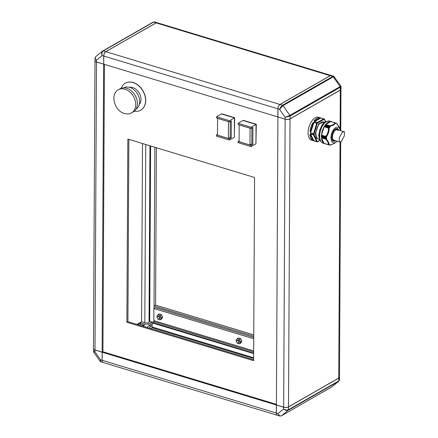 <?xml version="1.0" encoding="UTF-8"?>
<svg xmlns="http://www.w3.org/2000/svg" width="438" height="438" viewBox="0 0 438 438"><rect width="100%" height="100%" fill="white"/><g stroke="black" fill="none" stroke-linecap="round" stroke-linejoin="round"><path stroke-width="0.66" d="M152.079 325.779A3.017 1.599 -73.1 0 1 152.9 323.239L150.957 322.543L150.946 324.722L149.04 325.812L150.984 326.403L152.079 325.779A3.017 1.599 -73.1 0 0 152.205 327.005L151.981 327.69L253.624 358.492M126.883 322.253L127.841 139.081L254.571 177.489L253.613 360.66L126.883 322.253L127.918 321.662L128.871 139.393M103.751 64.167L96.459 62.037A3.548 1.473 -179.7 0 1 94.98 60.833L93.475 348.741A3.548 1.473 0.3 0 0 93.858 349.42A3.548 1.473 0.3 0 0 94.947 349.951L102.147 352.13L102.925 351.687L104.43 64.375M102.925 351.687L102.131 352.163L95.002 350A3.46 1.434 -179.7 0 1 93.94 349.48A3.46 1.434 -179.7 0 1 93.902 349.453M93.475 348.785A3.548 1.473 0.3 0 0 93.475 348.823A3.548 1.473 0.3 0 0 94.947 350.028L94.936 351.824L100.505 359.795L102.109 360.282L102.147 352.212L102.853 351.747M276.411 404.345L102.996 351.791L102.218 352.234L102.18 360.304A3.548 1.878 106.9 0 0 102.322 361.427A3.548 1.878 106.9 0 0 103.22 362.511L277.336 415.279A3.548 1.878 -73.1 0 1 276.29 413.072L276.334 405.002L102.218 352.234L102.18 360.304L276.367 413.067M253.618 359.757L127.918 321.662M102.109 360.282A3.548 1.878 106.9 0 0 103.149 362.489A3.548 1.878 106.9 0 0 103.187 362.5M102.311 361.388A3.46 1.834 -73.1 0 1 102.3 361.35A3.46 1.834 -73.1 0 1 102.158 360.25M276.334 405.002L283.61 407.209A3.548 1.473 0.3 0 0 288.56 406.891L288.543 409.689L338.788 380.901L339.461 379.855L339.472 377.249A3.548 1.473 0.3 0 0 339.472 377.211M331.533 387.099A0.887 0.657 -119.8 0 0 331.67 387.017L338.788 381.263L288.33 410.192C286.912 410.756 285.335 410.362 283.6 408.999L277.966 413.576L279.789 416.023L277.407 415.301A3.548 1.878 -73.1 0 1 276.367 413.094L277.966 413.576C278.935 415.563 280.085 416.308 281.426 415.81L331.67 387.017L338.574 381.405A0.887 0.657 -119.8 0 0 338.788 380.901L338.804 378.103L288.56 406.891M338.804 378.103A3.548 1.473 0.3 0 0 339.472 377.249M253.651 353.137L153.508 322.784L153.957 320.665M94.947 350.028L102.147 352.212M149.035 321.623L149.697 321.246L153.508 322.401M136.935 324.394L141.578 321.733L144.819 322.718A2.661 1.106 0.3 0 0 147.584 322.817A2.661 1.106 0.3 0 0 149.035 321.842L149.955 145.783M144.507 326.688L144.086 326.129L144.097 323.95L140.642 322.905L137.658 324.613M144.097 323.95A3.548 1.473 0.3 0 0 149.051 323.638L149.04 325.812L146.708 327.356M150.957 322.543L149.051 323.638M152.9 323.135L253.651 353.565M339.039 377.868A3.46 1.434 -179.7 0 1 339.001 377.901A3.46 1.434 -179.7 0 1 338.733 378.082L288.489 406.869A3.46 1.434 -179.7 0 1 283.66 407.176L276.405 404.942L283.61 407.126A3.548 1.473 0.3 0 0 288.56 406.809L338.804 378.021A3.548 1.473 0.3 0 0 339.078 377.841A3.548 1.473 0.3 0 0 339.472 377.167L340.704 141.928M331.232 75.489L157.116 22.721A3.548 1.878 106.9 0 0 156.103 22.891L105.859 51.679A3.548 1.878 106.9 0 0 105.525 51.914A3.548 1.878 106.9 0 0 103.773 56.091L103.729 64.162L277.845 116.93L277.884 108.859A3.548 1.878 -73.1 0 1 279.975 104.447L330.219 75.659A3.548 1.878 -73.1 0 1 331.232 75.489A3.548 1.878 -73.1 0 1 331.265 75.5M277.96 108.881A3.548 1.878 -73.1 0 1 280.046 104.468L282.543 105.224C281.234 106.127 280.238 107.507 279.559 109.369L283.047 105.613L289.874 115.391L285.127 117.34L279.559 109.369L277.96 108.881L277.916 116.951L285.116 119.136L285.127 117.34L290.082 116.026L290.071 118.818L340.315 90.031L340.326 87.233L340.994 86.571L340.819 86.001L333.701 76.239M340.819 86.001L340.118 86.604A0.887 0.657 -119.8 0 1 340.326 87.233L290.082 116.026A0.887 0.657 60.2 0 0 289.874 115.391L340.118 86.604L333.296 76.825L283.047 105.613A0.887 0.657 60.2 0 0 282.543 105.224L332.787 76.436L330.29 75.681L280.046 104.468M330.29 75.681A3.548 1.878 -73.1 0 1 331.303 75.511L333.685 76.234L332.787 76.436A0.887 0.657 -119.8 0 1 333.296 76.825L334.314 76.694M103.729 64.162L103.751 56.042A3.46 1.834 -73.1 0 1 105.459 51.963A3.46 1.834 -73.1 0 1 105.492 51.941M340.994 86.571L340.983 89.177A3.548 1.473 -179.7 0 1 340.315 90.031M290.071 118.818A3.548 1.473 -179.7 0 1 285.116 119.136M340.978 89.215A3.548 1.473 -179.7 0 1 340.983 89.259A3.548 1.473 -179.7 0 1 340.315 90.113L290.065 118.901A3.548 1.473 -179.7 0 1 285.116 119.213L277.993 116.973M277.916 117.034L276.405 404.942M103.702 56.069L102.098 55.588C101.704 53.398 102.098 51.837 103.291 50.901L105.788 51.657A3.548 1.878 106.9 0 0 103.702 56.069L103.718 64.101M157.083 22.71A3.548 1.878 106.9 0 0 157.045 22.699A3.548 1.878 106.9 0 0 156.032 22.869L153.541 22.114L154.663 21.977L157.045 22.699M105.788 51.657L156.032 22.869M102.131 352.163L103.642 64.134M102.782 50.983A0.887 0.657 60.2 0 1 102.848 50.939L102.782 50.983C101.621 51.914 101.392 53.452 102.098 55.588L96.464 60.165L96.459 61.955L103.658 64.14M96.459 61.955A3.548 1.473 -179.7 0 1 94.98 60.751L94.997 58.106M100.138 361.306L100.767 361.766L100.505 359.795L100.138 361.312L93.633 351.999L93.475 348.823M93.458 351.435L94.936 351.824C93.458 352.207 93.256 352.064 94.334 351.402M141.956 325.916L143.374 325.105L140.636 324.273L139.218 325.084M143.374 325.105L144.086 326.129M140.636 324.273L140.642 322.905M151.137 328.697A2.661 1.407 -73.1 0 1 151.981 327.69M150.984 326.403A3.548 1.878 106.9 0 0 149.506 328.204M150.946 324.722L152.167 325.095M339.461 379.855L338.82 381.235M283.61 407.209L283.6 408.999C285.466 410.056 287.114 410.286 288.543 409.689A0.887 0.657 60.2 0 1 288.33 410.192L281.426 415.81A0.887 0.657 60.2 0 1 281.36 415.854L281.36 415.854A0.887 0.657 60.2 0 1 281.218 415.908M331.884 386.869L281.36 415.854L279.822 416.034M276.367 413.094L276.405 405.024M156.41 147.743L155.589 305.1L154.034 305.992L154.023 308.467L154.866 147.272M153.952 321.322L154.707 320.89M102.569 51.131L95.665 56.737L94.997 58.145L96.464 60.165C94.991 58.654 94.794 57.46 95.878 56.595M141.578 321.733L142.514 143.527M149.697 321.246L150.617 145.985M253.662 351.928L153.514 321.574M155.589 305.1L253.75 334.851M154.034 305.992L253.744 336.209M158.299 316.521A1.33 0.986 -119.8 0 0 157.631 316.575A1.33 0.986 -119.8 0 0 157.269 317.818A1.33 0.986 -119.8 0 0 158.282 318.941A1.33 0.986 -119.8 0 0 158.95 318.886A1.33 0.986 -119.8 0 0 159.312 317.643A1.33 0.986 -119.8 0 0 158.299 316.521M158.95 318.886L159.782 318.41A1.33 0.986 -119.8 0 0 160.144 317.172A1.33 0.986 -119.8 0 0 159.125 316.044A1.33 0.986 -119.8 0 0 158.457 316.105L157.631 316.575M157.735 318.607L157.965 319.127L160.253 319.822L161.408 317.95L160.275 315.382L157.987 314.692L156.831 316.565L157.209 317.419M160.253 319.822L161.496 319.11L162.651 317.238L161.518 314.67L159.229 313.98L157.987 314.692M161.408 317.95L162.651 317.238M160.275 315.382L161.518 314.67M237.506 340.529A1.33 0.986 -119.8 0 0 236.838 340.583A1.33 0.986 -119.8 0 0 236.476 341.821A1.33 0.986 -119.8 0 0 237.495 342.949A1.33 0.986 -119.8 0 0 238.162 342.894A1.33 0.986 -119.8 0 0 238.524 341.651A1.33 0.986 -119.8 0 0 237.506 340.529M238.162 342.894L238.989 342.417A1.33 0.986 -119.8 0 0 239.351 341.175A1.33 0.986 -119.8 0 0 238.332 340.052A1.33 0.986 -119.8 0 0 237.664 340.107L236.838 340.583M236.942 342.609L237.172 343.135L239.46 343.83L240.615 341.958L239.482 339.39L237.199 338.694L236.044 340.567L236.421 341.426M239.46 343.83L240.703 343.113L241.858 341.24L240.725 338.678L238.442 337.983L237.199 338.694M253.668 350.882L153.853 320.632L153.913 308.527L253.728 338.777M153.913 308.527L155.468 307.64L253.733 337.419M240.615 341.958L241.858 341.24M239.482 339.39L240.725 338.678M125.328 83.198A15.522 11.481 60.2 0 1 125.394 83.165A15.522 11.481 60.2 0 1 133.185 82.508A15.522 11.481 60.2 0 1 145.044 95.632A15.522 11.481 60.2 0 1 140.828 110.102A15.522 11.481 60.2 0 1 140.762 110.135M121.173 88.262A15.522 11.481 60.2 0 1 125.263 83.236A15.522 11.481 60.2 0 1 133.053 82.585A15.522 11.481 60.2 0 1 144.918 95.708A15.522 11.481 60.2 0 1 140.697 110.173A15.522 11.481 60.2 0 1 134.291 111.159M123.724 87.803A12.33 9.121 60.2 0 1 129.725 87.386A12.33 9.121 60.2 0 1 139.109 97.674A12.33 9.121 60.2 0 1 135.977 109.193M120.023 88.799A13.304 9.839 60.2 0 1 126.697 88.235A13.304 9.839 60.2 0 1 136.864 99.486A13.304 9.839 60.2 0 1 133.251 111.887L131.564 112.851A13.304 9.839 60.2 0 0 135.183 100.45A13.304 9.839 60.2 0 0 125.016 89.204A13.304 9.839 60.2 0 0 118.337 89.763L120.023 88.799M129.528 87.332A10.2 7.545 60.2 0 1 132.769 87.573A10.2 7.545 60.2 0 1 140.149 94.942A10.2 7.545 60.2 0 1 139.322 104.425M216.542 117.97L216.553 116.76L229.512 120.685L229.507 121.895L216.542 117.97M229.419 138.841L229.408 140.056L216.449 136.125L216.454 134.915L229.419 138.841L231.231 137.806L231.319 120.861L229.507 121.895M230.092 137.461L231.231 137.806M217.505 134.313L216.454 134.915M230.268 121.457L230.185 137.406L228.373 138.446L217.5 135.15L217.587 118.364L228.461 121.66L228.373 138.446M216.553 116.76L221.732 113.792L234.691 117.718L234.33 137.231L234.691 117.718M229.512 120.685L234.434 117.866L221.469 113.94L234.439 117.866L234.33 137.236L229.408 140.056M238.146 124.518L238.152 123.308L251.116 127.234L251.105 128.444L238.146 124.518M251.018 145.389L251.012 146.599L238.053 142.673L238.058 141.463L251.018 145.389L252.83 144.348L252.923 127.403L251.105 128.444M251.697 144.009L252.83 144.348M239.104 140.861L238.058 141.463M251.872 128.006L251.79 143.954L249.978 144.994L239.104 141.698L239.192 124.912L250.065 128.208L249.978 144.994M238.152 123.308L243.074 120.488L256.033 124.414L243.331 120.341L256.296 124.266L255.94 143.779L256.296 124.266M251.116 127.234L256.033 124.414L255.934 143.779L251.012 146.599M319.466 139.519L316.428 138.145L315.333 133.606L318.897 123.604L324.821 122.273M319.795 140.302L317.638 141.54A0.443 0.328 60.2 0 1 317.495 141.813L317.167 141.857A0.443 0.378 -76 0 0 317.638 141.54L317.189 141.392A0.443 0.378 112.3 0 1 316.69 141.704A11.974 6.34 -73.1 0 0 316.992 141.813L317.167 141.857A0.443 0.378 -76 0 1 317.15 141.857A11.974 6.34 -73.1 0 1 316.992 141.813L311.588 140.176A11.974 6.34 -73.1 0 1 308.314 129.834A11.974 6.34 -73.1 0 1 315.119 117.822A11.974 6.34 -73.1 0 1 318.535 117.253L323.939 118.89A11.974 6.34 -73.1 0 1 324.24 118.999A0.443 0.378 -67.7 0 1 324.268 119.01L324.503 119.229A0.443 0.323 -24.9 0 0 324.416 119.131M311.96 139.875A11.974 6.34 -73.1 0 1 310.066 135.791C309.77 134.647 309.945 134.017 310.597 133.902L314.095 134.718L317.189 141.392A0.443 0.323 155.1 0 1 316.603 141.611L311.96 139.875A0.443 0.361 -46.7 0 0 312.502 139.591L310.679 135.66L310.63 134.066L313.477 134.773A11.974 6.34 -73.1 0 1 313.477 133.935L310.597 133.064L310.093 130.502L310.706 130.562L312.579 124.512L313.816 122.585L316.784 123.27A11.974 6.34 -73.1 0 1 317.254 122.585L314.375 121.709C313.898 121.26 314.106 120.653 314.999 119.886L315.426 120.341L319.127 118.222L320.775 117.997L323.775 118.846A11.974 6.34 -73.1 0 1 323.939 118.89L324.268 119.01A0.443 0.378 -67.7 0 1 324.459 119.525L324.01 119.382A0.443 0.328 -119.8 0 0 323.655 118.868L317.375 122.465L314.495 121.594L315.426 120.341L319.127 118.222A0.443 0.367 82.7 0 0 318.837 117.685L320.895 117.975L314.375 121.709M312.042 124.217C312.48 123.04 313.099 122.432 313.904 122.394L310.635 132.856L310.706 130.562L312.579 124.512L312.042 124.217A11.974 6.34 -73.1 0 0 310.093 130.502M318.88 134.794L318.864 134.482M334.473 140.658A6.652 3.526 106.9 0 0 334.763 140.478A6.652 3.526 106.9 0 1 334.473 140.658A6.652 3.526 106.9 0 1 333.044 141.052A6.652 3.526 106.9 0 0 334.473 140.658M337.977 129.867A6.652 3.526 106.9 0 0 336.871 128.433A6.652 3.526 106.9 0 1 337.977 129.867M340.375 130.59A8.163 4.325 106.9 0 0 340.047 129.303A8.163 4.325 106.9 0 0 335.771 127.551A8.163 4.325 106.9 0 0 330.964 137.707A8.163 4.325 106.9 0 0 335.689 142.405A8.163 4.325 106.9 0 0 336.17 142.093A8.163 4.325 106.9 0 0 337.156 141.206M335.667 123.177L333.794 124.907L330.312 126.248L329.923 125.761C332.716 125.115 334.424 124.135 335.043 122.826L335.913 123.434L335.951 123.051L336.871 123.746L336.751 123.385M330.4 126.593L325.396 125.169L330.4 126.593L330.312 126.248M329.918 127.212L324.991 125.722L329.918 127.212L329.743 126.609L330.334 126.67M329.485 127.912L324.547 126.418L329.485 127.912L329.299 127.266L329.852 127.305M329.086 128.044C329.206 131.274 328.303 134.192 326.37 136.798L325.773 136.404C327.728 133.946 328.593 131.154 328.369 128.038L329.436 128.006M326.639 137.028L321.689 135.643L326.37 136.798M326.584 137.855L321.656 136.36L326.584 137.855L326.124 137.466L326.622 137.138M326.617 138.66L321.678 137.165L326.617 138.66L326.118 138.386L326.584 137.965M326.359 138.999C328.265 141.271 329.146 143.166 328.998 144.688L328.281 144.622C328.533 143.138 327.69 141.326 325.762 139.185L326.628 138.758M329.354 144.622L328.998 144.688M329.765 144.819L329.168 144.951L329.316 144.628M329.787 144.808L329.212 144.983M329.677 145.12L334.265 143.478L330.088 145.17M325.335 143.834A11.53 6.105 -73.1 0 1 324.826 143.724L323.025 143.177A11.53 6.105 -73.1 0 1 319.866 133.218A11.53 6.105 -73.1 0 1 326.425 121.649A11.53 6.105 -73.1 0 1 329.715 121.107L331.511 121.649A11.53 6.105 -73.1 0 1 331.999 121.841M324.826 143.724A11.53 6.105 -73.1 0 1 321.667 133.765A11.53 6.105 -73.1 0 1 328.226 122.197A11.53 6.105 -73.1 0 1 331.511 121.649M319.477 139.558L319.981 140.647L320.835 140.91M325.155 122.563L324.821 122.459L325.067 121.994A11.191 5.929 -73.1 0 1 325.543 121.693A11.191 5.929 -73.1 0 1 326.02 121.446L326.792 121.698M324.492 126.511L324.109 126.746L321.514 135.112L321.695 135.534M324.93 125.816L324.547 126.418M325.396 125.169L324.991 125.722M335.995 123.062L336.461 123.231M320.895 117.975L323.775 118.846A0.443 0.378 104 0 1 324.01 119.382L317.731 122.979L317.375 122.465A0.443 0.328 -119.8 0 1 317.731 122.979L317.282 123.642L316.701 123.456L313.515 133.727L310.597 133.064M313.904 122.394L317.282 123.642L314.095 133.913L313.515 133.727L314.095 133.913L314.095 134.718A0.443 0.323 155.1 0 1 313.509 134.942L316.603 141.611L313.723 140.74L312.502 139.591L310.679 135.66L310.066 135.791M310.597 133.902L313.811 140.828M319.871 140.45L317.495 141.813A0.443 0.328 60.2 0 1 317.364 141.846M319.674 134.92L318.891 134.685L319.691 134.734M320.052 140.691A11.191 5.929 -73.1 0 1 319.581 139.678L319.641 139.158L320.003 139.268M322.368 126.067L321.689 125.662L322.467 125.898M319.685 130.907L320.315 131.093L319.685 130.907A10.643 5.639 -73.1 0 0 319.099 134.554M318.935 134.652L318.886 136.3L319.8 136.481M318.891 134.685L321.689 125.684M320.474 140.122L319.581 139.678L320.101 139.634M326.053 122.12L325.067 121.994L325.456 122.311M322.806 125.635L321.864 125.553A11.191 5.929 -73.1 0 1 322.691 124.337L321.706 125.717M322.691 124.337L323.452 124.688M320.517 130.891L319.63 130.809A11.191 5.929 -73.1 0 1 320.112 129.254L320.84 129.402L320.036 129.155L319.505 130.842M339.253 127.157L336.521 123.319M319.806 135.326L318.974 134.866A11.191 5.929 -73.1 0 0 318.968 136.349M320.112 129.254L320.895 129.675M325.456 125.098L325.664 124.469L330.778 121.54L335.311 122.914M328.56 144.704L324.065 143.346M324.021 143.33L321.497 137.893L321.689 137.258M321.656 136.47L321.678 137.165M321.689 135.643L321.656 136.36M331.32 121.649L335.951 123.067M341.279 141.709L339.302 141.852L339.28 137.702L342.554 131.991L344.542 131.854L344.301 135.862L341.279 141.709M344.514 131.843L337.337 129.67A5.546 2.935 106.9 0 0 335.754 129.933A5.546 2.935 106.9 0 0 332.606 135.495A5.546 2.935 106.9 0 0 334.123 140.28L332.07 139.985M152.205 327.005L253.629 357.747M277.96 108.854L103.751 56.042M280.008 104.49L105.859 51.679M330.252 75.703L156.103 22.891M154.663 21.977L153.092 22.146A0.887 0.657 -119.8 0 1 153.541 22.114L103.291 50.901A0.887 0.657 60.2 0 0 102.848 50.939L153.092 22.146A0.887 0.657 -119.8 0 0 153.026 22.196L102.919 50.901M145.755 144.513L144.819 322.718M96.491 61.966L95.002 350M338.733 378.082L340.041 141.983M340.107 129.484L340.271 90.053M288.489 406.869L290.027 118.84M283.66 407.176L285.149 119.141M324.821 122.311L323.781 121.994A8.957 4.747 106.9 0 0 321.229 122.421A8.957 4.747 106.9 0 0 315.951 133.568A8.957 4.747 106.9 0 0 318.585 139.142L319.477 139.415M319.641 139.158A10.643 5.639 -73.1 0 1 319.105 136.399M335.623 140.74A6.652 3.526 -73.1 0 1 335.338 140.921A6.652 3.526 -73.1 0 1 333.438 141.233C332.343 140.883 331.752 139.552 331.67 137.247C332.469 131.581 334.342 128.668 337.298 128.504A6.652 3.526 -73.1 0 1 338.842 130.13M339.581 130.354L334.446 129.61L331.588 137.351L332.562 140.987L336.368 140.965M314.999 119.886A11.974 6.34 -73.1 0 1 316.92 118.364A11.974 6.34 -73.1 0 1 318.837 117.685M328.648 128.038L324.158 126.675M329.321 127.266L324.678 125.859M325.127 125.202L329.77 126.609M313.285 139.799L312.289 139.826M325.461 121.687L324.459 119.525A0.443 0.323 -24.9 0 0 324.503 119.229L325.604 121.605M320.216 129.21A10.643 5.639 -73.1 0 1 321.782 125.892M322.839 124.376A10.643 5.639 -73.1 0 1 324.821 122.459M319.543 130.863L320.069 129.166M328.369 128.038L324.109 126.746M321.514 135.112L325.773 136.404M325.664 124.469L329.923 125.761M325.762 139.185L321.497 137.893M321.514 135.194L326.003 136.557M325.615 124.54L330.104 125.898M325.992 139.169L321.503 137.806M329.256 127.359L324.613 125.952M325.062 125.295L329.71 126.702M336.028 123.1L336.4 123.209M321.481 136.059L326.124 137.466M326.118 138.386L321.476 136.979M321.481 136.174L326.124 137.581M326.124 138.271L321.476 136.864M335.47 128.892A5.853 3.099 -73.1 0 1 336.061 128.958A5.853 3.099 -73.1 0 1 336.975 129.604M337.32 129.664L335.689 128.761M333.783 140.133A5.853 3.099 -73.1 0 1 332.661 140.165A5.853 3.099 -73.1 0 1 332.135 139.897L332.661 140.165M100.767 361.766L103.149 362.489M340.764 130.71L340.983 89.259M131.564 112.851C129.413 114.039 127.025 114.247 124.414 113.475C114.477 111.038 109.85 94.126 118.337 89.763M318.924 136.344L319.565 139.279M331.347 121.644L335.968 123.045M319.121 137.773L318.661 134.707M322.664 124.326L324.821 122.328M318.875 136.322L318.88 134.718M324.908 122.032L325.932 121.446M322.598 124.315L321.7 125.624M340.047 129.303L339.236 127.113L336.833 123.45M336.17 142.093L334.265 143.478M319.641 136.563L318.886 136.333M323.364 124.54L322.62 124.31M330.805 121.534L335.174 122.859M324.043 143.346L328.418 144.677M324.991 143.73L329.611 145.131M324.547 143.582L329.168 144.983M339.275 141.846L334.123 140.28M336.061 128.958L335.453 128.898"/></g></svg>
